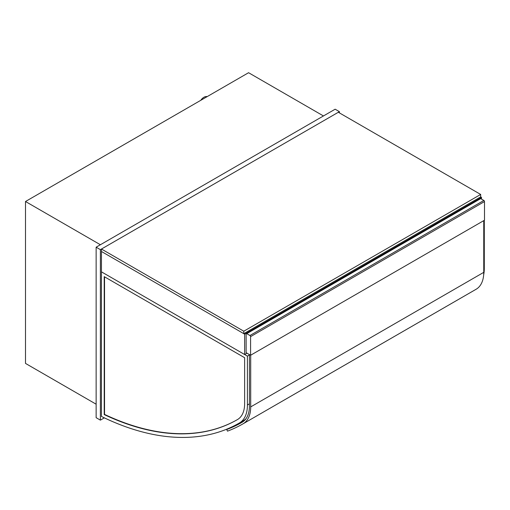 <?xml version="1.0" encoding="UTF-8"?>
<svg xmlns="http://www.w3.org/2000/svg" width="510" height="510" viewBox="0 0 510 510"><rect width="100%" height="100%" fill="white"/><g stroke="black" fill="none" stroke-linecap="round" stroke-linejoin="round"><path stroke-width="0.76" d="M481.523 199.117L481.523 197.395L480.675 196.905L480.675 194.45L243.793 331.213L243.793 333.667L480.675 196.905M246.98 353.175L244.641 354.52L244.641 334.158L481.523 197.395M244.641 354.52L101.452 271.849L101.452 251.487L244.641 334.158M200.774 100.311A7.51 4.335 -60 0 1 207.143 96.632M339.399 112.888L339.399 111.658L335.147 109.204L96.141 247.197L96.141 417.69L100.387 420.144L104.352 417.856M96.141 247.197L100.387 249.651L100.387 420.144M339.399 111.658L100.387 249.651M323.461 115.955L248.574 72.713L25.5 201.507L100.387 244.743M96.141 404.2L25.5 363.413L25.5 201.507M250.588 355.26L246.132 352.684L246.132 334.037A0.899 0.523 60 0 1 246.317 333.623A0.899 0.523 60 0 1 246.77 333.667L249.957 335.51A0.899 0.523 60 0 1 250.588 336.613L250.588 355.26L484.5 220.212L484.5 201.565A0.899 0.523 -120 0 0 483.862 200.462L249.957 335.51M246.77 333.667L480.675 198.626A0.899 0.523 -120 0 0 480.222 198.581L246.317 333.623M480.675 198.626L483.862 200.462M484.29 220.333L484.29 268.241A38.76 22.376 60 0 1 483.665 274.858M237.622 419.488A304.948 176.065 60 0 1 237.462 419.577A304.948 176.065 60 0 1 104.212 414.585L104.212 276.637L244.634 357.708L244.634 403.423A34.846 20.119 60 0 1 237.622 419.488A304.948 176.065 60 0 1 104.531 414.4L104.531 276.815M104.212 414.585L104.531 414.4M247.407 356.114L101.452 271.849L101.452 416.46A308.862 178.322 -120 0 0 239.419 422.969A308.862 178.322 -120 0 0 239.592 422.873A38.76 22.376 -120 0 0 247.407 405.004L247.407 356.114L249.422 354.954M246.043 418.672A38.76 22.376 60 0 1 243.627 420.54A308.862 178.322 60 0 1 243.455 420.642A308.862 178.322 60 0 1 243.283 420.737M250.697 355.196L250.697 406.903A36.956 21.337 60 0 1 243.047 423.823A307.058 177.282 60 0 1 243.034 423.823A307.058 177.282 60 0 1 227.498 431.141L226.689 429.535A305.26 176.243 -120 0 0 242.135 422.261A305.26 176.243 -120 0 0 242.142 422.261L242.142 422.261A35.152 20.298 -120 0 0 249.422 406.17L249.422 354.584M226.689 429.535L228.837 428.292M243.047 423.823L476.104 289.266L243.04 423.823A36.956 21.337 60 0 1 243.04 423.823L476.098 289.266A307.058 177.282 -120 0 0 476.098 289.266A307.058 177.282 -120 0 0 476.104 289.266L476.104 289.266A36.956 21.337 -120 0 0 483.754 272.346L483.754 220.639M480.675 194.45L338.334 112.27L101.452 249.033L243.793 331.213M101.452 249.033L101.452 251.487L243.793 333.667M250.588 336.613L484.5 201.565M484.29 268.241L483.754 268.547M239.592 422.873L243.627 420.54M247.407 405.004L249.422 403.837M250.697 406.903L483.754 272.346M239.419 422.969L243.455 420.642"/></g></svg>
